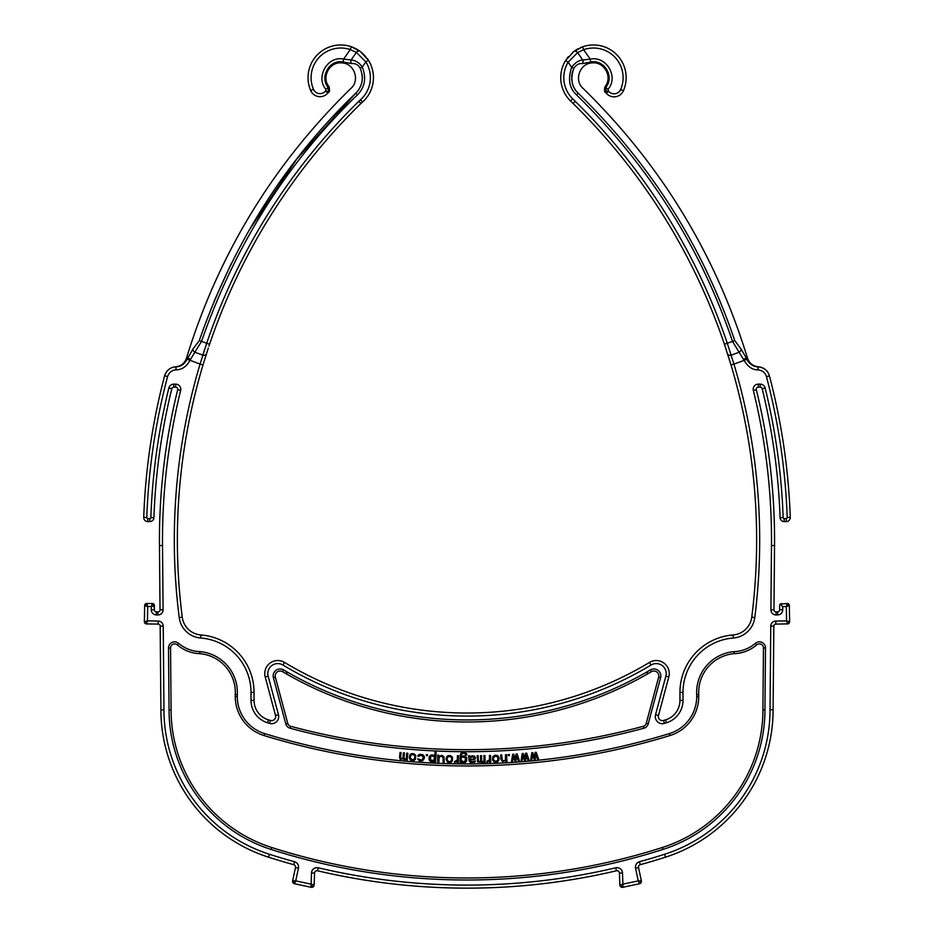 <?xml version="1.0" encoding="UTF-8"?>
<svg xmlns="http://www.w3.org/2000/svg" width="934" height="934" viewBox="0 0 934 934"><rect width="100%" height="100%" fill="white"/><g stroke="black" fill="none" stroke-linecap="round" stroke-linejoin="round"><path stroke-width="1.4" d="M496.024 756.026L497.775 757.264L497.88 759.856L497.075 760.976L494.53 761.082L493.397 759.179L493.537 757.439L496.024 756.026M470.141 759.459L470.969 757.065L474.157 757.042L473.748 759.003L470.141 759.459M461.186 760.311L461.198 758.139L462.26 757.065L465.436 757.521L465.214 761.198L463.089 761.619L461.186 760.311M449.943 756.435L451.601 757.778L451.776 759.517L450.667 761.444L448.962 761.607L447.293 760.264L447.129 758.525L448.238 756.61L449.943 756.435M434.403 756.738L434.228 760.206L430.621 760.241L430.586 756.552L432.103 755.968L434.403 756.738M413.248 754.532L414.836 755.956L414.918 757.707L413.704 759.564L411.999 759.646L410.411 758.221L410.33 756.47L411.544 754.614L413.248 754.532M325.931 90.575L328.266 92.536L328.289 87.434C319.521 78.293 328.873 58.947 343.163 62.018L351.476 63.535C355.317 63.232 358.201 64.761 360.127 68.124L362.264 67.073L365.871 61.924L356.368 52.421L350.273 49.595A29.654 29.654 0 0 0 313.474 89.314A7.122 7.122 0 0 0 325.487 91.1L325.966 89.255C315.575 78.409 326.666 55.468 343.607 59.099L351.114 59.916C355.749 60.488 359.462 62.87 362.264 67.073C366.572 77.849 364.961 87.131 357.43 94.906C287.298 162.341 235.321 244.498 201.51 341.389L189.906 360.396C186.66 366.56 182.037 369.712 176.036 369.876L175.919 366.828C170.385 367.144 166.602 370.179 164.571 375.923A644.939 644.939 0 0 0 143.731 517.378A4.075 4.075 0 0 0 147.805 521.604L149.837 521.604A4.075 4.075 0 0 0 153.912 517.669A634.758 634.758 0 0 1 171.809 388.754A2.031 2.031 0 0 1 173.794 387.201L175.697 387.201A2.031 2.031 0 0 1 177.682 389.723A628.827 628.827 0 0 0 159.469 545.561L160.029 609.832A2.031 2.031 0 0 1 157.963 611.887L156.352 611.863A2.031 2.031 0 0 1 154.355 609.785L153.841 604.123L152.394 603.504L151.355 606.563L154.425 605.582L154.355 609.785L151.296 609.739L151.355 606.563L147.572 606.516M789.043 621.647L789.627 621.834L789.347 605.512A2.031 2.031 0 0 0 787.304 603.504L780.159 604.123L782.645 606.563L782.704 609.739A5.09 5.09 0 0 1 777.695 614.911L776.096 614.946A5.09 5.09 0 0 1 770.912 609.809L771.484 545.538A625.78 625.78 0 0 0 753.353 390.447A5.09 5.09 0 0 1 758.303 384.143L760.206 384.143A5.09 5.09 0 0 1 765.156 388.019A637.817 637.817 0 0 1 783.147 517.564A1.016 1.016 0 0 0 784.163 518.545L786.194 518.545A1.016 1.016 0 0 0 787.21 517.494A641.88 641.88 0 0 0 766.475 376.706C765.331 372.701 762.494 370.424 757.964 369.876C752.465 369.946 747.842 366.782 744.094 360.396L746.826 359.24L746.348 358.037L741.141 349.129L734.731 340.618C703.162 247.043 650.998 164.571 578.228 93.202C571.713 87.282 570.242 78.97 573.803 68.264C576.395 64.68 579.267 63.127 582.407 63.617L590.697 62.041C604.356 59.111 614.876 77.067 605.711 87.434L607.1 85.344M537.494 759.109L538.544 759.003L536.174 752.267L535.124 752.372L534.318 757.24L532.8 752.606L531.75 752.711L530.734 759.774L531.796 759.669L532.59 754.8L534.12 759.435L535.17 759.33L535.754 754.485L537.494 759.109M526.227 755.384L527.897 760.019L528.948 759.937L526.671 753.166L525.62 753.259L524.756 758.116L523.297 753.458L522.234 753.54L521.125 760.591L522.188 760.51L523.052 755.653L524.511 760.311L525.573 760.218L526.227 755.384M519.339 760.731L517.156 753.936L516.105 754.018L515.381 758.84L513.77 754.182L512.719 754.252L511.517 761.292L512.568 761.21L513.502 756.365L514.903 761.047L515.953 760.976L516.677 756.143L518.288 760.813L519.339 760.731M508.271 754.532L508.341 755.618L509.392 755.548L509.334 754.462L508.271 754.532M500.869 759.073L502.492 761.584L505.831 760.533L505.889 761.619L506.952 761.56L506.578 754.637L505.516 754.695L505.387 760.124L503.94 760.86L502.2 760.078L501.71 754.905L500.647 754.952L500.869 759.073M494.144 761.969L497.542 761.817L498.756 760.474L499.083 758.069L497.694 755.524L494.716 755.221L492.662 756.82L492.58 760.078L494.144 761.969M489.416 755.419L489.556 759.739L486.847 761.35L486.883 762.424L489.591 761.047L489.638 762.342L490.689 762.307L490.478 755.384L489.416 755.419M484.956 755.559L483.905 755.583L484.01 760.988L482.539 761.677L481.675 760.825L481.57 755.629L480.508 755.653L480.613 760.848L479.784 761.735L478.278 760.895L478.173 755.699L477.111 755.723L477.671 761.992L485.108 762.483L484.956 755.559M475.021 759.202L475.429 757.684L474.577 756.178L472.02 755.758L470.117 756.855L469.685 755.781L468.634 755.793L469.09 760.988L470.374 762.494L474.834 762.237L475.453 760.941L471.647 761.829L470.374 761.408L470.152 760.323L475.021 759.202M462.26 755.98L461.198 757.065L461.209 755.326L462.283 753.388L464.396 753.178L465.879 754.917L466.942 754.929L466.521 753.621L464.408 752.314L462.283 752.512L461.011 753.166L460.147 755.326L460.112 762.693L461.174 762.693L461.174 761.397L462.237 762.483L465.202 762.494L466.696 760.988L466.708 757.521L465.237 756.003L462.26 755.98M457.298 761.35L457.286 762.646L458.337 762.658L458.454 755.734L457.391 755.711L457.321 760.043L454.543 761.525L454.519 762.599L457.298 761.35M450.386 755.583L447.841 755.734L446.534 756.995L446.043 759.365L447.678 762.226L451.064 762.319L452.371 761.047L452.476 757.147L450.386 755.583M438.723 755.197L437.672 755.162L437.824 762.097L438.887 762.144L439.073 757.381L441.023 756.155L443.101 757.322L443.125 762.307L444.187 762.342L443.977 756.703L441.91 755.326L439.108 756.295L438.723 755.197M434.625 760.661L434.567 761.957L435.629 762.004L436.143 751.625L435.092 751.566L434.847 756.33L433.843 755.197L431.742 754.87L430.224 755.443L429.068 757.334L429.138 759.949L430.551 761.537L433.516 761.689L434.625 760.661M426.441 754.579L426.383 755.653L427.433 755.723L427.503 754.637L426.441 754.579M424.515 757.941L424.024 755.734L422.401 754.544L419.658 754.357L418.093 755.337L417.825 756.19L418.887 756.26L421.304 755.116L423.487 757.439L421.818 760.148L417.661 758.782L419.214 760.836L422.623 760.848L424.515 757.941M413.75 753.703L411.193 753.715L409.816 754.905L409.349 758.128L410.68 760.194L414.054 760.463L415.432 759.272L415.735 755.384L413.75 753.703M406.769 753.119L406.267 758.513L404.726 759.027L403.967 758.081L404.445 752.909L403.395 752.804L402.904 757.988L401.982 758.77L400.581 757.766L401.071 752.594L400.009 752.5L399.53 757.672L400.231 759.26L403.044 758.863L404.224 759.844L406.185 759.377L407.189 760.124L407.819 753.224L406.769 753.119M734.731 340.618L727.306 343.268L733.937 364.097L744.094 360.396L732.489 341.389C701.037 248.164 649.06 165.995 576.57 94.906C569.343 88.333 567.709 79.11 571.666 67.236C575.297 62.613 578.998 60.208 582.758 60.009L590.218 59.134C606.423 55.655 618.903 76.95 608.034 89.255L608.629 91.24A7.122 7.122 0 0 0 620.631 89.512A29.654 29.654 0 0 0 583.61 49.7L582.594 46.817L573.698 51.604L565.537 60.617A32.702 32.702 0 0 0 570.569 101.035L573.091 103.511A610.906 610.906 0 0 1 724.41 344.249L731.007 364.972A610.906 610.906 0 0 1 751.753 617.187A20.408 20.408 0 0 1 733.097 634.957A57.628 57.628 0 0 0 679.952 692.409L679.952 700.395A20.361 20.361 0 0 1 665.568 719.857A676.076 676.076 0 0 1 663.595 720.453A4.075 4.075 0 0 1 658.47 715.502L668.802 676.94A13.029 13.029 0 0 0 649.504 662.404A354.325 354.325 0 0 1 284.496 662.404A13.029 13.029 0 0 0 265.198 676.94L275.53 715.502A4.075 4.075 0 0 1 270.405 720.453A676.076 676.076 0 0 1 268.432 719.857A20.361 20.361 0 0 1 254.048 700.395L254.048 692.409A57.628 57.628 0 0 0 200.903 634.957A20.408 20.408 0 0 1 182.247 617.187A610.906 610.906 0 0 1 202.993 364.972L207.745 349.806M646.246 723.383A4.075 4.075 0 0 1 643.374 726.267A676.076 676.076 0 0 1 290.626 726.267A4.075 4.075 0 0 1 287.754 723.383L275.367 677.162A4.892 4.892 0 0 1 282.57 671.686A363.291 363.291 0 0 0 651.43 671.686A4.892 4.892 0 0 1 658.633 677.162L646.246 723.383L648.208 723.908A6.106 6.106 0 0 1 643.9 728.228A678.107 678.107 0 0 1 290.1 728.228A6.106 6.106 0 0 1 285.792 723.908L273.405 677.687A6.923 6.923 0 0 1 283.609 669.923A361.248 361.248 0 0 0 650.391 669.923A6.923 6.923 0 0 1 660.595 677.687L648.208 723.908M289.003 675.387L285.15 673.181M283.621 672.293L282.64 671.721M204.534 349.643L202.725 355.107L194.646 352.165A3.059 2.195 -130.1 0 1 192.859 349.129L187.174 359.24L200.063 364.097L206.694 343.268A613.965 613.965 0 0 1 358.819 101.281L360.501 99.775L358.819 101.281L360.909 103.511L362.544 102.051A32.702 32.702 0 0 0 368.451 60.301L360.22 51.393L351.254 46.7A32.702 32.702 0 0 1 351.418 46.758L357.407 49.525M359.041 50.564L356.788 49.175M337.688 62.134L335.084 62.882M330.332 65.742L328.371 67.797M325.219 74.58L324.95 76.576M324.915 77.72L325.125 80.277M325.814 82.939L326.9 85.344M325.966 89.255L328.289 87.434L328.85 88.368M361.493 52.386L365.708 56.542M367.12 58.328L368.51 60.395M206.18 354.651L205.912 355.48M204.569 359.765L203.787 362.345M209.59 344.249A610.906 610.906 0 0 1 360.909 103.511A610.906 610.906 0 0 0 209.59 344.249L199.269 340.618L192.859 349.129M728.73 357.535L731.007 364.972L733.937 364.097A613.965 613.965 0 0 1 754.777 617.572A23.455 23.455 0 0 1 733.33 638.004A54.569 54.569 0 0 0 682.999 692.409L682.999 700.395A23.42 23.42 0 0 1 666.456 722.776A679.135 679.135 0 0 1 664.483 723.383A7.122 7.122 0 0 1 655.528 714.72L665.86 676.158A9.982 9.982 0 0 0 651.08 665.02A357.383 357.383 0 0 1 282.92 665.02A9.982 9.982 0 0 0 268.14 676.158L278.472 714.72A7.122 7.122 0 0 1 269.517 723.383A679.135 679.135 0 0 1 267.544 722.776A23.42 23.42 0 0 1 251.001 700.395L251.001 692.409A54.569 54.569 0 0 0 200.67 638.004A23.455 23.455 0 0 1 179.223 617.572A613.965 613.965 0 0 1 200.063 364.097L202.993 364.972L206.367 354.056M187.174 359.24C184.512 364.167 180.764 366.7 175.919 366.828M152.394 603.504L154.425 605.582A2.031 2.031 0 0 0 152.394 603.504L146.696 603.504A2.031 2.031 0 0 0 144.653 605.512L147.689 606.563L146.696 603.504A2.031 2.031 0 0 0 144.653 605.512L144.373 621.834A2.031 2.031 0 0 0 146.369 623.9L158.173 624.11A2.031 2.031 0 0 1 160.169 626.13L160.905 709.782A154.764 154.764 0 0 0 268.537 857.19A651.64 651.64 0 0 0 293.72 864.686A2.44 2.44 0 0 1 295.471 867.546L292.634 880.855A2.44 2.44 0 0 0 294.514 883.751L295.751 880.89L292.634 880.855L294.514 883.751L311.185 887.3A2.44 2.44 0 0 0 314.139 885L314.56 873.068A2.44 2.44 0 0 1 317.56 870.78A651.64 651.64 0 0 0 616.44 870.78A2.44 2.44 0 0 1 619.44 873.068L619.861 885A2.44 2.44 0 0 0 622.815 887.3L639.486 883.751A2.44 2.44 0 0 0 641.366 880.855L638.354 880.89M156.305 614.911L156.352 611.863L157.963 611.887L157.904 614.946L156.305 614.911A5.09 5.09 0 0 1 151.296 609.739M176.164 366.817L178.009 366.572M206.437 353.834A3.059 2.335 17.7 0 1 202.725 355.107L202.713 355.142M214.201 300.993L231.34 263.411M248.981 230.406L296.907 158.897L355.772 93.202C285.372 160.893 233.208 243.365 199.269 340.618M355.784 93.19L356.765 92.174M357.757 91.007L359.053 89.15M359.321 88.718L360.921 85.403M361.995 81.585L362.252 79.74M362.322 78.865L362.357 77.592M362.322 76.46L362.147 74.708M360.594 69.128L360.197 68.264M360.127 68.124C364.015 77.837 362.555 86.197 355.772 93.202C349.491 86.71 349.491 86.71 355.772 93.202L357.43 94.906M351.476 63.535A3.059 2.335 93.1 0 1 351.114 59.916L356.368 52.421A3.059 2.475 -53.5 0 1 360.22 51.393L351.254 46.7L350.273 49.595L343.607 59.099L343.163 62.018M351.254 46.7A32.702 32.702 0 0 0 310.672 90.516A10.181 10.181 0 0 0 327.834 93.061A10.181 10.181 0 0 1 310.672 90.516A32.702 32.702 0 0 1 351.254 46.7M187.652 358.037L190.361 359.193M328.266 92.536L328.266 92.536C329.632 92.174 329.877 90.224 329.013 86.675C321.062 77.359 329.597 61.446 341.751 62.917C354.079 63.115 360.326 80.196 351.032 88.298C273.242 164.256 218.393 254.2 186.496 358.154C184.663 363.291 181.033 366.186 175.604 366.805C170.093 367.447 166.439 370.401 164.653 375.643L167.525 376.706A641.88 641.88 0 0 0 146.79 517.494A1.016 1.016 0 0 0 147.805 518.545L149.837 518.545A1.016 1.016 0 0 0 150.853 517.564A637.817 637.817 0 0 1 168.844 388.019A5.09 5.09 0 0 1 173.794 384.143L175.697 384.143A5.09 5.09 0 0 1 180.647 390.447A625.78 625.78 0 0 0 162.516 545.538L163.088 609.809A5.09 5.09 0 0 1 157.904 614.946M144.945 623.282L146.369 623.9L147.409 620.947M147.689 606.563L147.444 620.865L158.231 621.052A5.09 5.09 0 0 1 163.228 626.107L163.964 709.782A151.705 151.705 0 0 0 269.471 854.283A648.581 648.581 0 0 0 294.537 861.743A5.499 5.499 0 0 1 298.448 868.188L295.704 880.984M620.795 886.833L622.815 887.3L622.885 884.264M313.205 886.833L314.139 885L311.115 884.159L311.185 887.3A2.44 2.44 0 0 0 314.139 885L311.185 887.3M295.751 880.89L311.115 884.159L311.501 872.963A5.499 5.499 0 0 1 318.261 867.803A648.581 648.581 0 0 0 615.74 867.803A5.499 5.499 0 0 1 622.499 872.963L622.885 884.159L619.861 885A2.44 2.44 0 0 0 622.815 887.3L619.861 885M622.885 884.159L638.249 880.89L639.486 883.751A2.44 2.44 0 0 0 641.366 880.855L638.529 867.546A2.44 2.44 0 0 1 640.28 864.686A651.64 651.64 0 0 0 665.463 857.19A154.764 154.764 0 0 0 773.095 709.782L773.831 626.13A2.031 2.031 0 0 1 775.827 624.11L787.631 623.9A2.031 2.031 0 0 0 789.627 621.834L786.556 620.865L787.631 623.9A2.031 2.031 0 0 0 789.627 621.834L787.631 623.9M638.249 880.89L635.552 868.188A5.499 5.499 0 0 1 639.463 861.743A648.581 648.581 0 0 0 664.529 854.283A151.705 151.705 0 0 0 770.036 709.77L770.772 626.107L773.831 626.13L773.095 709.782L770.036 709.747M771.484 545.538L774.531 545.561L773.971 609.832L774.531 545.561A628.827 628.827 0 0 0 756.318 389.723A2.031 2.031 0 0 1 758.303 387.201L760.206 387.201A2.031 2.031 0 0 1 762.191 388.754A634.758 634.758 0 0 1 780.088 517.669A4.075 4.075 0 0 0 784.163 521.604L786.194 521.604A4.075 4.075 0 0 0 790.269 517.378A644.939 644.939 0 0 0 769.429 375.923A644.939 644.939 0 0 1 790.269 517.378L787.21 517.494M780.159 604.123L779.575 605.582L780.159 604.123L781.606 603.504M770.772 626.107A5.09 5.09 0 0 1 775.769 621.052L786.638 620.9M786.556 620.865L786.311 606.563L789.347 605.512A2.031 2.031 0 0 0 787.304 603.504L786.311 606.563L782.645 606.563M779.575 605.582L779.645 609.785A2.031 2.031 0 0 1 777.648 611.863L776.037 611.887A2.031 2.031 0 0 1 773.971 609.832L770.912 609.809M757.964 369.876L758.081 366.828C753.645 366.875 749.897 364.353 746.826 359.24M727.563 353.834A3.059 2.335 162.3 0 0 731.275 355.107L739.354 352.165A3.059 2.195 -49.9 0 0 741.141 349.129M590.697 62.041L590.218 59.134L583.61 49.7L577.574 52.608L582.758 60.009A3.059 2.335 86.6 0 1 582.407 63.617M608.034 89.255L605.711 87.434L606.294 93.213A10.181 10.181 0 0 0 623.433 90.726A32.702 32.702 0 0 0 582.594 46.817L573.698 51.604A3.059 2.475 -127.1 0 1 577.574 52.608L568.141 62.216A29.654 29.654 0 0 0 572.705 98.852L575.227 101.327L572.705 98.852L570.569 101.035M278.554 660.56L280.539 660.828M282.558 661.447L284.461 662.381M304.075 683.396L301.18 681.925M298.425 680.501L295.891 679.158M291.712 676.893L290.159 676.029M646.725 674.406L643.946 675.971M643.678 676.123L642.826 676.59M642.429 676.811L640.526 677.862M638.296 679.065L635.785 680.396M634.431 681.096L626.889 684.902M651.325 671.744L650.403 672.282M648.885 673.169L647.647 673.881M651.208 661.541L653.053 660.933M655.166 660.583L657.396 660.595M665.86 676.158L668.802 676.94L658.47 715.502L655.528 714.72M682.999 700.395L679.952 700.395L679.952 692.409L682.999 692.409M730.972 364.844L730.213 362.345M729.524 360.092L729.314 359.415M728.847 357.885L728.158 355.702M747.9 361.201L749.628 363.244M750.924 364.33L752.629 365.381M755.991 366.572L757.859 366.817M786.194 518.545L786.194 521.604L784.163 521.604L784.163 518.545M760.206 384.143L760.206 387.201L758.303 387.201A2.031 2.031 0 0 0 756.318 389.723L753.353 390.447M758.081 366.828L758.081 366.828C764.129 367.552 767.911 370.588 769.429 375.923L766.475 376.706M746.348 358.037L743.639 359.193M726.103 349.316L725.053 346.164M724.41 344.272L727.306 343.268A613.965 613.965 0 0 0 575.227 101.327L573.091 103.511M573.313 69.338L573.803 68.252L571.666 67.236L568.141 62.216L565.537 60.617A32.702 32.702 0 0 1 565.63 60.465M566.961 58.48L568.374 56.67M572.565 52.491L573.955 51.405M572.647 71.171L571.947 74.078M571.771 75.315L571.666 76.786M571.666 78.479L571.783 80.067M573.056 85.356L573.698 86.874M574.608 88.578L575.075 89.349M576.406 91.205L578.228 93.202C584.509 86.71 584.509 86.71 578.228 93.202L576.57 94.906M608.186 82.939L608.875 80.277M609.085 77.72L605.629 67.797M603.668 65.742L601.823 64.353M600.819 63.757L598.916 62.882M596.312 62.134L593.557 61.842M575.052 50.634L576.43 49.736M576.593 49.642L578.333 48.661M580.434 47.669L582.711 46.782M286.399 663.537L287.847 664.389M290.813 666.105L291.723 666.631M297.818 670.017L300.012 671.207M302.488 672.515L303.748 673.169M305.22 673.928L308.162 675.422M622.768 676.94L625.757 675.469M628.605 674.021L631.314 672.62M633.801 671.301L635.902 670.168M636.019 670.11L637.91 669.071M639.44 668.23L640.584 667.588M642.253 666.643L643.129 666.14M645.803 664.599L647.566 663.56M647.472 671.628A3.059 3.059 -119.5 0 1 645.966 674.838M147.444 620.865L144.373 621.834A2.031 2.031 0 0 0 146.369 623.9L144.373 621.834M264.649 733.599L264.053 735.548A692.363 692.363 0 0 0 669.947 735.548A40.722 40.722 0 0 0 698.737 696.612L698.737 694.522A38.889 38.889 0 0 1 734.182 653.66A38.889 38.889 0 0 0 698.737 694.522L696.706 694.581A40.933 40.933 0 0 1 734.066 651.628A34.616 34.616 0 0 0 755.408 643.316A6.106 6.106 0 0 1 765.495 648.009L764.946 709.782A146.615 146.615 0 0 1 662.988 849.426A643.491 643.491 0 0 1 271.012 849.426A146.615 146.615 0 0 1 169.054 709.77L168.505 648.009A6.106 6.106 0 0 1 178.592 643.316A34.616 34.616 0 0 0 199.934 651.628A40.933 40.933 0 0 1 237.294 694.581L235.263 694.522L237.294 694.581L237.294 696.612A38.691 38.691 0 0 0 264.649 733.599A690.331 690.331 0 0 0 669.351 733.599A38.691 38.691 0 0 0 696.706 696.612L696.706 694.581L698.737 694.522L698.737 696.612A40.722 40.722 0 0 1 669.947 735.548A692.363 692.363 0 0 1 264.053 735.548A40.722 40.722 0 0 1 235.263 696.612L235.263 694.522A38.889 38.889 0 0 0 199.818 653.66L199.934 651.628M698.737 694.522A38.889 38.889 0 0 1 734.182 653.66L734.066 651.628M755.408 643.316L756.727 644.869A36.66 36.66 0 0 1 734.182 653.66A36.66 36.66 0 0 0 756.727 644.869A4.075 4.075 0 0 1 763.452 647.998L762.915 709.782A144.583 144.583 0 0 1 662.369 847.488A641.46 641.46 0 0 1 271.631 847.488A144.583 144.583 0 0 1 171.085 709.782L170.548 647.998A4.075 4.075 0 0 1 177.273 644.869A36.66 36.66 0 0 0 199.818 653.66A38.889 38.889 0 0 1 235.263 694.522M176.036 369.876C171.879 370.121 169.042 372.397 167.525 376.706M643.9 728.228L643.374 726.267M290.1 728.228L290.626 726.267M285.792 723.908L287.754 723.383M273.405 677.687L275.367 677.162M283.609 669.923L282.57 671.686M650.391 669.923L651.43 671.686M660.595 677.687L658.633 677.162M666.456 722.776L665.568 719.857A676.076 676.076 0 0 1 663.595 720.453L664.483 723.383M269.517 723.383L270.405 720.453A676.076 676.076 0 0 1 268.432 719.857L267.544 722.776M286.528 671.628A3.059 3.059 119.5 0 0 288.034 674.838M160.029 609.832L163.088 609.809L162.516 545.538L159.469 545.561M362.544 102.051A32.702 32.702 0 0 0 368.451 60.301L365.871 61.924A29.654 29.654 0 0 1 360.501 99.775L362.544 102.051M179.223 617.572L182.247 617.187A610.906 610.906 0 0 1 202.993 364.972M146.79 517.494L143.731 517.378M147.805 518.545L147.805 521.604M149.837 518.545L149.837 521.604M150.853 517.564L153.912 517.669M168.844 388.019L171.809 388.754M173.794 384.143L173.794 387.201M175.697 384.143L175.697 387.201M180.647 390.447L177.682 389.723M168.727 369.514L169.603 368.872M325.487 91.1L327.834 93.061M313.474 89.314L310.672 90.516M158.231 621.052L158.173 624.11M163.228 626.107L160.169 626.13M163.964 709.782L160.905 709.782M269.471 854.283L268.537 857.19M294.537 861.743L293.72 864.686M298.448 868.188L295.471 867.546M294.514 883.751A2.44 2.44 0 0 1 292.634 880.855L294.514 883.751M639.463 861.743L640.28 864.686A651.64 651.64 0 0 0 665.463 857.19L664.529 854.283M318.261 867.803L317.56 870.78A651.64 651.64 0 0 0 616.44 870.78L615.74 867.803M311.501 872.963L314.56 873.068M622.499 872.963L619.44 873.068M635.552 868.188L638.529 867.546M775.769 621.052L775.827 624.11M782.704 609.739L779.645 609.785M777.695 614.911L777.648 611.863M776.096 614.946L776.037 611.887M758.303 384.143L758.303 387.201M765.156 388.019L762.191 388.754M783.147 517.564L780.088 517.669M754.777 617.572L751.753 617.187M733.33 638.004L733.097 634.957M651.08 665.02L649.504 662.404L647.507 663.595M282.92 665.02L284.496 662.404L287.905 664.424M268.14 676.158L265.198 676.94M278.472 714.72L275.53 715.502M251.001 700.395L254.048 700.395M251.001 692.409L254.048 692.409M200.67 638.004L200.903 634.957M608.069 90.575L605.734 92.536C604.368 92.151 604.111 90.201 604.987 86.675C612.984 77.312 604.31 61.329 592.098 62.928C579.839 63.255 573.733 80.242 582.968 88.298C660.758 164.256 715.607 254.2 747.504 358.154C749.337 363.291 752.967 366.186 758.396 366.805C762.996 367.26 766.382 369.525 768.565 373.612L769.429 375.923M608.629 91.24L606.294 93.213M620.631 89.512L623.433 90.726M765.495 648.009L763.452 647.998M764.946 709.782L762.915 709.782M662.988 849.426L662.369 847.488M271.012 849.426L271.631 847.488M169.054 709.793L171.085 709.782M168.505 648.009L170.548 647.998M178.592 643.316L177.273 644.869M235.263 696.612L237.294 696.612M669.947 735.548L669.351 733.599M698.737 696.612L696.706 696.612M355.679 48.58L351.418 46.758M641.028 882.7L641.366 880.855L639.486 883.751M788.74 604.088L787.304 603.504L789.347 605.512M789.055 623.282L789.627 621.834M729.104 358.703L729.501 360.022M729.909 361.318L730.19 362.264M582.594 46.817L575.005 50.658M646.912 663.946L644.425 665.405M203.017 364.89L205.842 355.714M207.99 349.036L208.317 348.043M208.959 346.129L209.508 344.518M145.26 604.088L144.653 605.512L146.696 603.504"/></g></svg>
